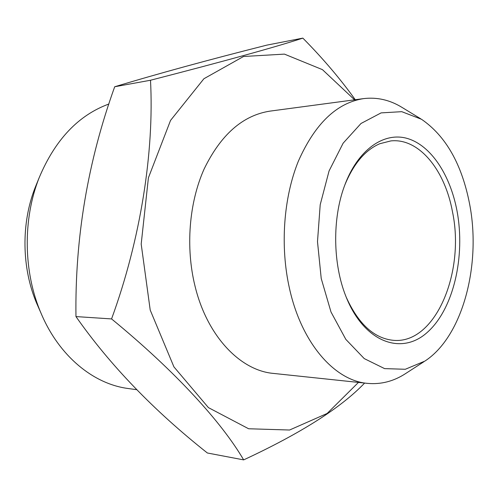 <?xml version="1.0" encoding="UTF-8"?>
<svg xmlns="http://www.w3.org/2000/svg" width="498" height="498" viewBox="0 0 498 498"><rect width="100%" height="100%" fill="white"/><g stroke="black" fill="none" stroke-linecap="round" stroke-linejoin="round"><path stroke-width="0.75" d="M114.702 86.752L150.502 80.246C224.735 61.117 275.519 47.073 302.846 38.116L266.847 45.125C208.65 59.81 157.934 73.685 114.702 86.752C87.816 161.389 74.905 237.994 75.964 316.579C109.921 365.053 153.726 410.52 207.373 452.993L243.659 459.884C300.692 433.372 341.005 407.769 364.611 383.068M150.502 80.246C154.312 151.691 140.635 239.314 111.564 318.925L75.964 316.579M111.564 318.925C175.62 371.458 221.735 422.341 243.659 459.884M355.647 100.266C340.738 79.375 323.14 58.658 302.846 38.116M354.576 99.818L322.436 69.639L284.414 54.114L243.516 56.498L203.906 78.74L170.553 120.404L148.404 177.83L141.189 244.07L150.215 310.086L173.927 366.883L208.413 407.613L248.62 428.759L289.562 430.023L327.149 413.458L358.448 382.42M457.015 210.934C465.586 256.445 453.541 308.934 427.489 332.197C401.674 355.833 364.063 342.612 345.892 296.372C332.869 263.959 332.253 218.933 344.379 186.177C357.639 149.63 383.97 131.509 407.501 138.512C431.119 145.553 450.254 175.028 457.015 210.934M469.633 204.136C461.92 164.34 445.878 136.054 421.513 119.283L401.762 111.67L381.101 112.89L361.019 123.473L343.134 143.194L329.066 170.957L320.208 204.715L317.494 241.655L321.222 278.5L331.002 312.003L345.824 339.368L364.243 358.597L384.605 368.62L405.291 369.273L424.831 361.125C462.673 336.636 481.423 264.855 469.633 204.136M420.648 118.754L402.353 107.612C390.077 99.98 377.148 96.986 363.565 98.616C336.766 102.831 315.053 123.629 298.427 161.022C283.524 197.613 279.976 246.46 289.506 288.572C301.651 343.514 334.812 380.696 367.468 383.373C381.088 384.63 393.93 381.281 405.995 373.313L423.979 361.679M367.468 383.373L273.464 373.419C240.31 370.593 207.062 336.181 194.973 285.914C185.486 247.363 189.078 202.748 204.068 169.121C220.77 134.715 242.707 115.393 269.872 111.141L363.565 98.616M108.919 104.001C78.404 115.175 55.166 139.714 39.211 177.605C22.597 219.182 23.325 272.188 41.073 313.298C59.094 356.238 93.58 384.095 128.216 388.521L136.72 389.691M36.603 184.011L35.271 187.292C20.984 223.085 21.607 268.335 36.864 303.724L38.29 306.967M346.185 297.107C358.448 324.123 374.259 338.54 393.613 340.346C435.451 344.106 465.225 272.281 452.514 211.961C445.025 170.216 419.142 137.896 390.88 140.909L379.781 143.729C365.127 150.041 353.418 163.942 344.653 185.43M36.864 303.724L41.073 313.298M35.271 187.292L39.211 177.605"/></g></svg>
